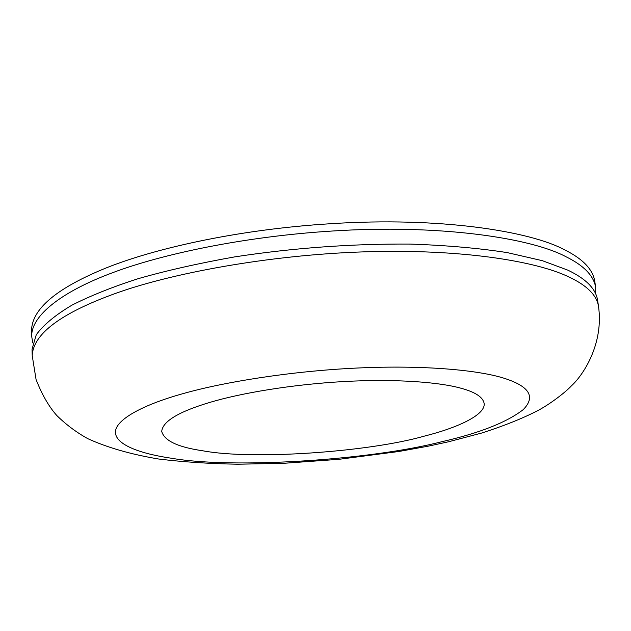 <?xml version="1.0" encoding="UTF-8"?>
<svg xmlns="http://www.w3.org/2000/svg" width="631" height="631" viewBox="0 0 631 631"><rect width="100%" height="100%" fill="white"/><g stroke="black" fill="none" stroke-linecap="round" stroke-linejoin="round"><path stroke-width="0.95" d="M32.78 342.885L31.716 336.536C30.872 315.618 62.327 291.23 112.941 272.584C161.71 254.19 243.968 236.53 331.819 231.056C440.777 223.942 531.483 238.25 565.786 256.643C583.628 265.359 593.582 275.542 595.648 287.192L595.703 293.636M32.213 355.553L32.047 349.195L36.267 334.745C43.634 324.728 55.599 314.83 72.155 305.041C90.896 295.584 112.862 286.813 138.055 278.721C166.174 270.644 198.347 263.372 234.582 256.904C292.887 247.967 351.459 243.692 410.292 244.079C446.898 245.356 479.26 248.212 507.363 252.637L542.321 260.674L567.726 270.107C585.576 278.539 595.506 288.406 597.518 299.725L598.456 306.011C604.009 343.493 583.391 375.035 571.37 385.896C565.999 391.812 550.524 403.879 537.849 410.576C522.373 418.519 503.727 425.98 481.91 432.976L448.491 441.795L427.984 446.22L398.705 451.52L338.981 459.313L283.382 463.328L237.69 464.219C208.9 463.69 182.525 461.947 158.547 458.997C130.917 454.359 107.357 447.584 87.843 438.687C76.548 432.456 66.223 424.758 56.885 415.6C49.029 406.861 42.088 394.832 36.062 379.499L32.213 355.553C33.34 333.799 61.089 313.094 115.457 293.439C170.015 273.657 267.544 254.979 364.418 251.84C461.293 248.677 536.405 261.202 568.697 276.875C586.554 285.157 596.469 294.866 598.456 306.011M202.559 450.747C178.005 447.205 164.391 440.785 161.725 431.501C162.506 421.405 178.699 411.657 210.304 402.262C240.482 393.271 291.372 384.46 343.982 381.542C396.505 378.639 440.391 382.291 461.466 388.365C475.356 392.166 482.904 397.144 484.103 403.296C486.012 414.567 458.209 427.66 424.158 436.171C368.883 451.977 252.542 460.236 202.559 450.747M31.716 336.528L31.55 330.226C32.094 309.419 55.362 289.321 101.354 269.926C149.255 249.608 236.112 229.432 331.133 223.69C439.917 216.622 530.521 231.246 564.816 249.939C582.658 258.797 592.619 269.137 594.71 280.953L595.648 287.192M442.402 441.574C371.32 460.007 233.959 469.18 171.443 458.248C141.297 453.878 116.136 445.131 115.434 432.653C114.739 420.199 141.801 405.118 182.611 393.752C222.719 382.252 290.355 371.138 357.438 368.023C424.529 364.899 478.527 370.176 503.806 378.158C529.464 386.259 535.932 396.757 523.202 409.653C506.709 422.36 479.773 433 442.402 441.574"/></g></svg>
